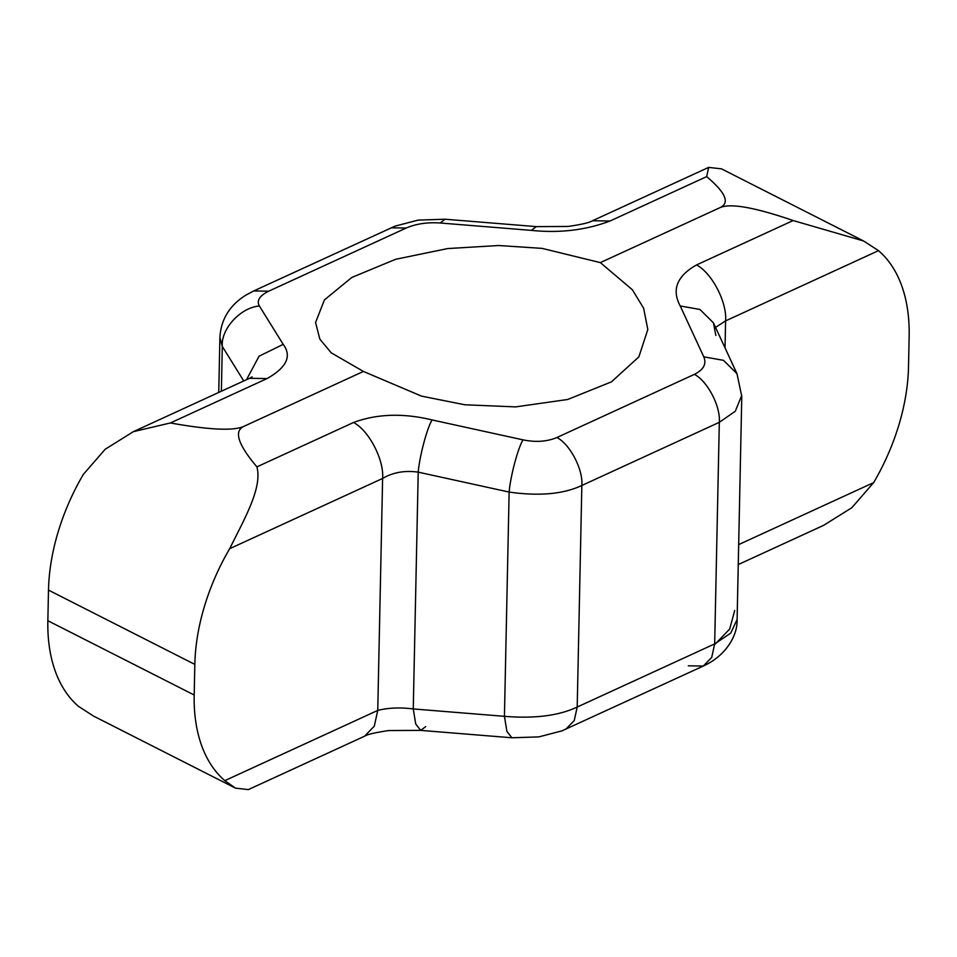 <?xml version="1.0" encoding="UTF-8"?>
<svg xmlns="http://www.w3.org/2000/svg" width="957" height="957" viewBox="0 0 957 957"><rect width="100%" height="100%" fill="white"/><g stroke="black" fill="none" stroke-linecap="round" stroke-linejoin="round"><path stroke-width="1.44" d="M738.672 544.605L873.657 482.603A166.996 103.2 -63.1 0 0 908.504 366.89L909.15 336.278A166.996 103.2 -63.1 0 0 878.514 250.65L725.597 320.894L715.537 327.402M432.097 419.944L523.012 439.861C535.741 442.457 547.045 441.667 556.926 437.505L694.399 374.354C703.586 369.761 706.721 363.923 703.778 356.829L680.224 305.965C671.491 289.744 676.922 276.059 696.529 264.933L793.162 220.541C754.618 207.322 730.227 203.016 719.987 207.657L600.338 262.613L632.35 289.732L643.618 308.202L647.817 329.519L638.857 356.889L611.415 381.879L567.692 399.488L515.679 406.892L464.827 404.775L421.523 396.126L363.421 371.448L243.772 426.403C233.675 431.117 238.054 444.61 256.907 466.872L353.54 422.48C377.082 413.795 403.268 412.945 432.097 419.944C427.001 428.21 419.549 456.262 418.221 472.148C404.811 470.27 392.944 472.363 382.609 478.452L229.68 548.696C244.944 517.928 262.445 487.675 256.907 466.872M600.338 262.613L542.021 248.365L498.597 245.518L447.637 248.569L395.552 259.323L351.817 277.446L324.423 299.912L315.559 322.557L319.865 339.161L331.23 352.822L363.421 371.448M235.482 788.137L224.823 780.649L377.752 710.405L374.283 726.196L364.485 736.256L248.33 789.609L235.482 788.137L93.463 716.039L78.486 706.35A166.996 103.2 -63.1 0 1 47.85 620.722L48.496 590.11A166.996 103.2 -63.1 0 1 83.343 474.397L105.174 449.276L133.37 431.655L170.406 422.958C209.081 429.896 233.544 431.045 243.772 426.403M224.823 780.649A166.996 103.2 -63.1 0 1 194.187 695.009L194.833 664.409A166.996 103.2 -63.1 0 1 229.68 548.696M741.771 395.325L735.311 411.223L719.317 422.324L581.844 485.474C563.494 494.135 539.258 496.336 509.136 492.065L418.221 472.148L413.257 708.934L415.733 724.018L420.721 730.382L425.674 726.626M353.54 422.48C368.923 430.483 384.2 459.886 382.609 478.452L377.752 710.405C388.243 707.773 400.074 707.283 413.257 708.934L504.435 716.326C534.604 718.803 558.852 715.704 577.203 707.044L714.676 643.894L730.658 633.187L737.105 619.514M523.012 439.861C517.916 448.127 510.464 476.179 509.136 492.065L504.435 716.326L506.911 731.411L511.899 737.775L538.899 736.89L561.998 730.837L703.299 666.048L688.286 665.821M703.778 356.829L723.504 360.334L736.974 373.685L713.42 322.82L715.836 335.428M680.224 305.965L699.95 309.47L713.42 322.82M793.162 220.541L863.537 240.961L878.514 250.65M734.701 610.542L729.653 629.072L714.652 644.623M873.657 482.603L851.826 507.724L823.63 525.345L738.254 564.558M719.987 207.657C730.095 202.956 725.645 192.608 706.661 176.626L708.67 167.391L721.518 168.863L863.537 240.961M170.406 422.958L267.039 378.577C286.633 367.56 292.029 356.16 283.2 344.353L259.383 306.025C256.428 300.665 259.538 295.725 268.714 291.179L406.175 228.041C416.104 223.794 427.432 222.12 440.148 222.993L531.326 230.374C559.522 233.281 585.756 230.17 610.028 221.019L706.661 176.626M268.714 291.179L253.701 290.952L245.853 295.139C229.584 305.367 220.935 319.482 219.907 337.498L222.299 346.458L243.748 380.958M283.2 344.353L259.06 356.207L246.487 379.702M259.383 306.025C240.65 307.364 220.72 329.1 222.299 346.458L221.366 391.246M440.148 222.993L445.101 219.225L418.101 220.11L395.002 226.163L253.701 290.952M531.326 230.374L536.279 226.618L445.101 219.225M194.833 664.409L48.496 590.11M194.187 695.009L47.85 620.722M696.529 264.933C711.912 272.936 727.188 302.34 725.597 320.894L725.035 347.893M737.093 619.514C737.787 635.352 725.968 655.856 703.299 666.048L711.709 657.423L714.676 643.894L719.317 422.324C720.681 406.414 707.582 381.209 694.399 374.354M565.838 729.198L574.236 720.573L577.203 707.044L581.844 485.474C583.208 469.564 570.121 444.359 556.926 437.505M267.039 378.577L249.526 378.302L133.37 431.655M406.175 228.041L391.162 227.802M708.67 167.391L592.515 220.744L610.028 221.019M737.105 619.502L741.783 396.365M741.759 396.365L736.974 373.685M364.485 736.256C367.344 734.39 375.467 732.488 388.853 730.55L420.721 730.382L511.899 737.775M218.746 392.442L219.895 337.498M252.146 376.855L249.526 378.302M592.515 220.744C589.656 222.61 581.533 224.512 568.147 226.45L536.279 226.618"/></g></svg>

